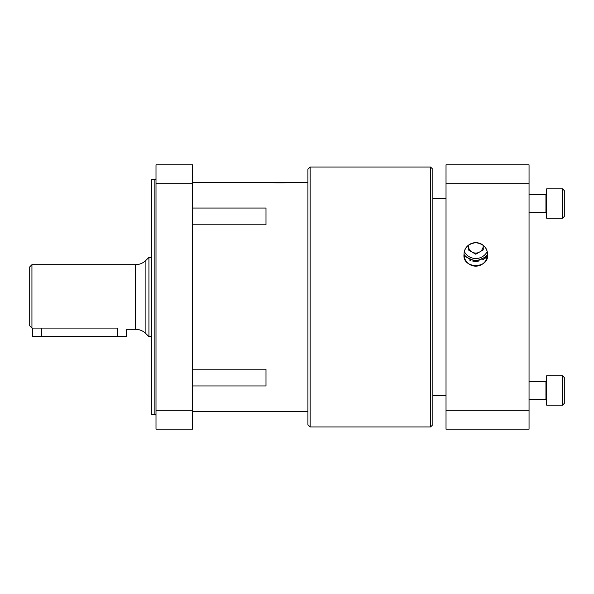 <?xml version="1.0" encoding="UTF-8"?>
<svg xmlns="http://www.w3.org/2000/svg" width="594" height="594" viewBox="0 0 594 594"><rect width="100%" height="100%" fill="white"/><g stroke="black" fill="none" stroke-linecap="round" stroke-linejoin="round"><path stroke-width="0.89" d="M546.049 399.287L529.054 399.279L545.938 399.279L546.673 400.014A0.735 0.735 0 0 0 545.938 399.279L545.938 381.652L546.673 380.925A0.735 0.735 0 0 1 545.938 381.652L546.049 381.645M546.673 405.153L546.673 375.779L562.54 375.779L562.54 405.153L546.673 405.153L562.54 405.153L564.3 403.393L564.3 377.546L562.54 375.779M32.618 328.088L32.618 336.657L126.619 336.657L126.619 329.314L135.506 329.314L135.506 264.686C139.538 264.627 142.998 263.194 145.894 260.387L145.894 333.613L148.938 336.657L151.373 336.657M546.673 218.221L546.673 188.847L562.54 188.847L562.54 218.221L546.673 218.221L562.54 218.221L564.3 216.454L564.3 190.607L562.54 188.847M155.999 415.614A1.121 1.121 0 0 0 154.878 414.501L151.373 414.501L151.373 179.499L154.878 179.499A1.121 1.121 0 0 0 155.999 178.386M430.576 426.975L430.576 167.025L432.811 169.268L432.811 424.732L430.576 426.975L310.15 426.975L310.15 167.025L430.576 167.025M310.15 167.025L307.915 169.268L307.915 424.732L310.15 426.975M307.915 182.432L290.199 182.432C290.845 182.959 268.577 182.959 269.223 182.432L192.567 182.432M192.567 208.049L265.986 208.049L265.986 224.799L192.567 224.799M192.567 369.201L265.986 369.201L265.986 385.952L192.567 385.952M307.915 411.568L192.567 411.568M270.819 182.573L290.199 182.432M487.518 254.41A11.746 11.746 0 0 0 475.772 242.656A11.746 11.746 0 0 0 464.018 254.41C462.147 269.245 489.463 269.134 487.518 254.41C487.399 247.795 483.479 243.874 475.757 242.656C468.042 243.889 464.129 247.809 464.018 254.41A11.746 11.746 0 0 0 475.772 266.157A11.746 11.746 0 0 0 487.518 254.41A14.687 14.687 0 0 1 464.018 254.403M145.894 260.387L148.938 257.343L148.938 336.657M29.7 325.75L31.935 328.088L29.7 325.75L29.7 266.929L31.935 264.686L31.935 328.088L117.805 328.088C129.18 329.425 129.18 329.425 117.805 328.088L117.805 336.657M487.191 251.648A12.927 12.927 0 0 1 464.352 251.648M472.037 252.056A7.47 7.47 0 0 0 475.772 253.059A7.47 7.47 0 0 1 468.31 245.329A7.47 7.47 0 0 0 468.302 245.597M483.234 245.597A7.47 7.47 0 0 0 483.234 245.329A7.47 7.47 0 0 1 475.772 253.059A7.47 7.47 0 0 0 479.507 252.056M483.234 245.337L483.234 249.903L475.772 254.217L468.302 249.903L468.302 245.337M469.208 259.897A15.741 15.741 0 0 0 470.782 260.521M472.453 260.981A15.741 15.741 0 0 0 479.358 260.914M482.573 259.786A15.741 15.741 0 0 0 487.377 256.222L475.794 261.33L464.159 256.222M529.054 183.695L529.054 164.813L446.02 164.813L446.02 183.695L529.054 183.695L529.054 410.306L446.02 410.306L446.02 183.695M446.02 410.306L446.02 429.187L529.054 429.187L529.054 410.306M155.999 410.298L155.999 429.187L192.567 429.187L192.567 410.298L155.999 410.298L155.999 183.702L192.567 183.702L192.567 410.298M192.567 183.702L192.567 164.813L155.999 164.813L155.999 183.702M265.986 369.201L265.986 385.952M265.986 208.049L265.986 224.799M41.431 336.657L41.431 328.088M546.673 213.075L545.938 212.348L529.054 212.348L545.938 212.348L545.938 194.721L546.673 193.986M154.878 414.501L154.878 179.499M529.054 381.652L545.938 381.652L546.666 381.029M545.938 399.279L546.673 400.014M564.3 216.454L562.54 218.221M529.054 194.721L545.938 194.721M135.506 329.314C139.538 329.373 142.998 330.806 145.894 333.613M432.811 395.404L446.02 395.404M31.935 264.686L135.506 264.686M148.938 257.343L151.373 257.343M432.811 198.596L446.02 198.596"/></g></svg>
